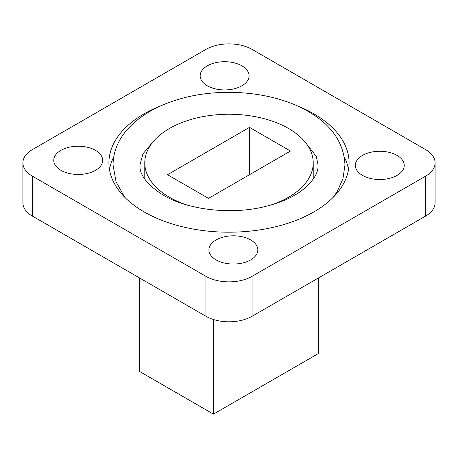 <?xml version="1.0" encoding="UTF-8"?>
<svg xmlns="http://www.w3.org/2000/svg" width="458" height="458" viewBox="0 0 458 458"><rect width="100%" height="100%" fill="white"/><g stroke="black" fill="none" stroke-linecap="round" stroke-linejoin="round"><path stroke-width="0.69" d="M313.066 179.341A84.22 48.622 0 0 0 313.22 176.393L313.22 162.871A84.22 48.622 0 0 0 288.551 128.486A84.22 48.622 0 0 0 196.768 117.946A84.22 48.622 0 0 0 144.78 162.871A84.22 48.622 0 0 0 169.449 197.255A84.22 48.622 0 0 0 186.492 204.846M271.508 204.846A84.22 48.622 0 0 0 313.22 162.871M161.966 105.346A120.088 69.33 0 0 0 108.912 162.871A120.088 69.33 0 0 0 144.087 211.894A120.088 69.33 0 0 0 274.955 226.922A120.088 69.33 0 0 0 349.088 162.871A120.088 69.33 0 0 0 313.913 113.847A120.088 69.33 0 0 0 296.034 105.346M113.704 157.008A120.088 69.33 0 0 0 109.485 169.632M241.91 65.832A24.451 14.118 0 0 0 215.26 62.775A24.451 14.118 0 0 0 200.163 75.816A24.451 14.118 0 0 0 207.325 85.801A24.451 14.118 0 0 0 233.975 88.858A24.451 14.118 0 0 0 249.072 75.816A24.451 14.118 0 0 0 241.91 65.832M95.51 150.356A24.451 14.118 0 0 0 68.855 147.299A24.451 14.118 0 0 0 53.763 160.34A24.451 14.118 0 0 0 60.925 170.324A24.451 14.118 0 0 0 87.575 173.387A24.451 14.118 0 0 0 102.672 160.34A24.451 14.118 0 0 0 95.51 150.356M250.675 239.94A24.451 14.118 0 0 0 224.025 236.883A24.451 14.118 0 0 0 208.928 249.925A24.451 14.118 0 0 0 216.09 259.909A24.451 14.118 0 0 0 242.74 262.966A24.451 14.118 0 0 0 257.837 249.925A24.451 14.118 0 0 0 250.675 239.94M397.075 155.417A24.451 14.118 0 0 0 370.425 152.354A24.451 14.118 0 0 0 355.328 165.401A24.451 14.118 0 0 0 362.49 175.385A24.451 14.118 0 0 0 389.145 178.443A24.451 14.118 0 0 0 404.237 165.401A24.451 14.118 0 0 0 397.075 155.417M318.339 278.012L318.339 353.553L213.439 414.118L139.661 371.524L139.661 278.012M32.449 176.181L32.449 216.113L205.945 316.283L205.945 276.346A32.604 18.824 0 0 0 252.055 276.346L425.551 176.181A32.604 18.824 0 0 0 435.1 162.871A32.604 18.824 0 0 0 425.551 149.56L252.055 49.395A32.604 18.824 0 0 0 205.945 49.395L32.449 149.56A32.604 18.824 0 0 0 22.9 162.871A32.604 18.824 0 0 0 32.449 176.181L205.945 276.346M32.449 216.113A32.604 18.824 180 0 1 22.9 202.802L22.9 162.871M435.1 162.871L435.1 202.802A32.604 18.824 180 0 1 425.551 216.113L425.551 176.181M252.055 276.346L252.055 316.283L425.551 216.113M252.055 316.283A32.604 18.824 180 0 1 205.945 316.283M348.515 169.632A120.088 69.33 0 0 0 344.296 157.008M144.78 162.871L144.78 176.393A84.22 48.622 0 0 0 144.934 179.341M213.439 414.118L213.439 319.512M249.496 174.704L249.496 127.37L167.508 174.704L208.505 198.371L290.492 151.037L249.496 127.37M333.355 197.175L337.18 191.616L342.968 178.666L344.96 164.96C343.906 142.827 331.655 124.994 308.211 111.46C274.897 91.829 222.199 86.808 180.624 98.756C156.974 105.397 138.814 116.097 126.15 130.856C117.58 141.178 113.212 152.543 113.04 164.96L116.04 181.734L124.639 197.169M304.942 141.848L316.312 156.47L318.047 164.96C318.556 172.941 313.112 181.494 301.702 190.625C292.267 197.587 279.958 202.923 264.776 206.621C230.884 215.071 187.78 209.861 163.248 195.154C147.029 184.717 139.266 174.653 139.953 164.96L142.913 153.871L153.058 141.848"/></g></svg>
